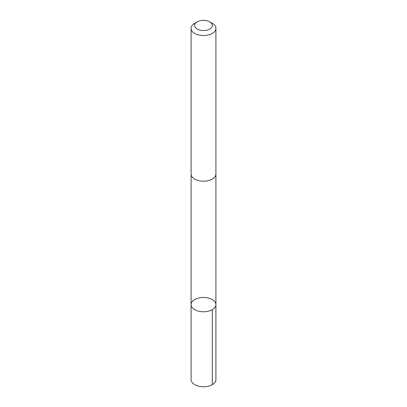 <?xml version="1.0" encoding="UTF-8"?>
<svg xmlns="http://www.w3.org/2000/svg" width="407" height="407" viewBox="0 0 407 407"><rect width="100%" height="100%" fill="white"/><g stroke="black" fill="none" stroke-linecap="round" stroke-linejoin="round"><path stroke-width="0.61" d="M191.748 306.909A12.408 7.163 180 0 1 191.092 304.619A12.408 7.163 180 0 1 203.5 297.456A12.408 7.163 180 0 1 215.908 304.619A12.408 7.163 180 0 1 205.51 311.686A12.408 7.163 180 0 1 191.748 306.909A12.408 7.163 180 0 1 191.092 304.619L191.092 379.578A12.408 7.163 0 0 0 191.743 381.873A12.408 7.163 0 0 0 205.51 386.65A12.408 7.163 0 0 0 215.908 379.578L215.908 304.619A12.408 7.163 180 0 1 205.51 311.686A12.408 7.163 180 0 1 191.748 306.909M197.258 21.841L194.724 23.306A12.408 7.163 0 0 0 191.092 28.368L191.092 174.038A12.408 7.163 0 0 0 203.5 181.201A12.408 7.163 0 0 0 215.908 174.038L215.908 28.368A12.408 7.163 0 0 0 215.257 26.079A12.408 7.163 0 0 0 212.276 23.306L209.742 21.841A8.827 5.098 0 0 0 197.258 21.841A8.827 5.098 0 0 0 196.378 28.454A8.827 5.098 0 0 0 207.565 29.97A8.827 5.098 0 0 0 211.864 23.815A8.827 5.098 0 0 0 209.742 21.841M191.092 28.368A12.408 7.163 0 0 0 203.5 35.536A12.408 7.163 0 0 0 215.908 28.368M212.271 309.681L212.276 384.646M191.097 174.252L191.092 304.619M215.903 174.252L215.908 304.619"/></g></svg>
